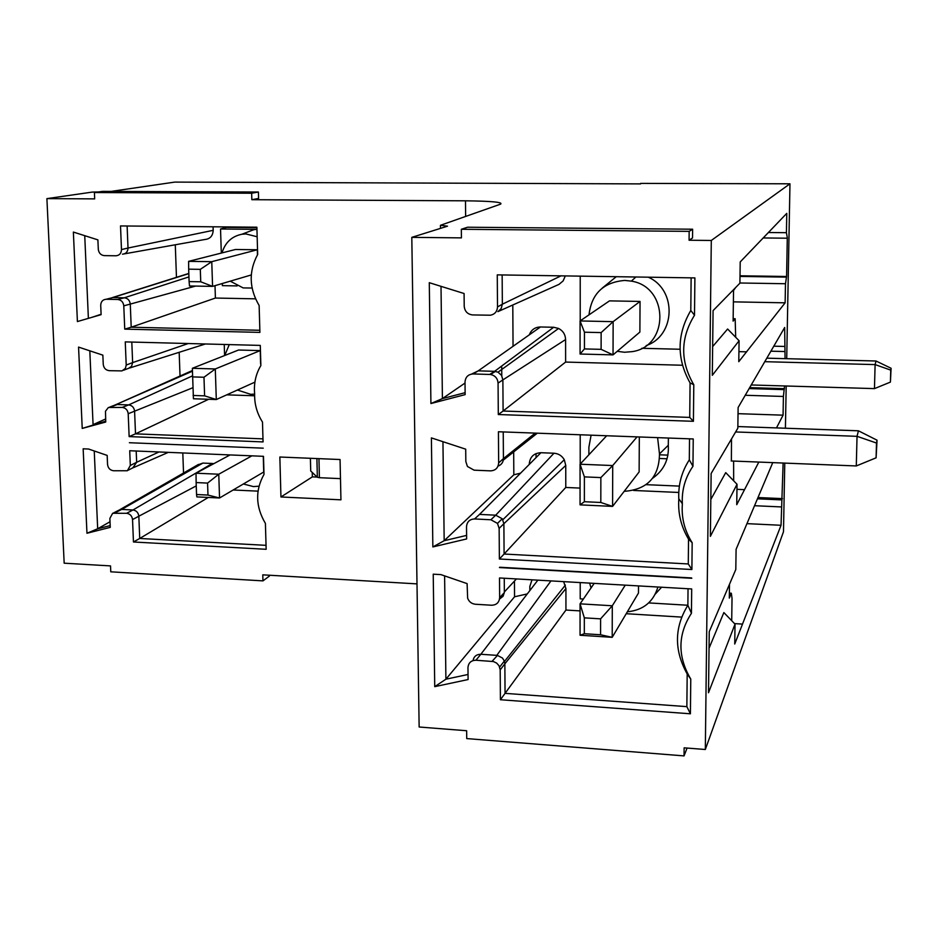 <?xml version="1.0" encoding="UTF-8"?>
<svg xmlns="http://www.w3.org/2000/svg" width="938" height="938" viewBox="0 0 938 938"><rect width="100%" height="100%" fill="white"/><g stroke="black" fill="none" stroke-linecap="round" stroke-linejoin="round"><path stroke-width="1.41" d="M784.766 463.102L783.488 531.729L705.329 749.497L684.13 747.832L684.048 755.899L466.725 738.581L466.643 730.737L419.145 727.009L411.805 237.361L461.426 237.877L461.332 229.282L689.16 231.369L689.078 240.234L711.297 240.468L705.329 749.497M417 583.882L262.781 574.842L262.957 580.88L269.382 576.096L269.358 575.229M262.957 580.88L110.766 571.817L110.52 565.907L64.171 563.187L46.9 198.622L94.679 198.879L94.41 192.548L251.654 193.228L258.407 192.02L102.5 191.375L94.41 192.548M111.059 191.411L174.738 182.101L640.607 183.895M640.619 183.391L789.972 183.801L711.297 240.468M785.411 428.232L786.196 385.999M786.712 358.691L789.972 183.801M783.124 463.044L781.037 525.28L734.735 644.031L735.029 624.133L708.507 692.736L709.245 631.696L735.802 569.495L736.096 549.316L772.76 462.622M758.83 462.071L736.74 504.679L737.034 484.266L710.383 536.337L711.133 473.502L737.831 428.197L738.124 407.502L784.672 327.491L785.059 358.644M784.555 385.952L783.406 396.457L783.066 415.171L776.476 427.916M733.387 301.86L785.129 302.822L738.781 361.681L739.085 340.729L712.305 375.317L713.079 310.619L739.906 283.194L740.211 261.937L786.783 213.348L786.419 232.683L787.299 237.689L786.583 276.487L785.481 283.733L739.918 282.995M785.129 302.822L785.481 283.733M735.673 287.52L733.539 290.452L733.117 321.113L735.158 318.732L733.153 318.697M712.645 346.568L727.618 329.015L739.085 340.729M735.685 337.258L735.158 318.732M740.012 275.784L786.583 276.487M710.816 499.485L725.719 472.623L737.034 484.266M733.668 480.807L733.622 461.074M731.382 460.98L731.499 438.949M667.059 458.776L659.672 458.483M749.614 387.629L784.508 388.672M738.042 413.67L783.066 415.171M659.566 454.801L667.915 455.129M764.74 361.681L875.107 364.601L874.462 388.613L751.174 384.967M731.194 460.968L856.288 465.952L857.039 436.322L735.615 431.961M709.046 648.252L723.855 612.561L735.029 624.133M731.71 620.698L732.027 598.303L731.323 593.226L729.307 598.081L729.494 584.268M757.963 497.539L782.468 498.629M746.906 523.639L781.037 525.28M729.377 593.109L731.323 593.226M691.693 588.947L691.447 613.288C677.67 634.475 677.447 656.412 690.767 679.1L690.415 713.795L500.411 699.736L500.189 669.884L499.075 665.816L496.683 663.107L493.447 661.56L475.929 660.235C471.052 660.387 468.402 662.849 467.968 667.645L468.097 679.546L434.74 686.651L433.227 574.173L440.895 574.607L467.101 583.612L467.64 598.186C469.023 601.786 471.603 603.802 475.378 604.248L491.582 605.233C496.507 605.057 499.192 602.524 499.649 597.647L499.508 577.96L691.693 588.947M499.72 567.244L691.587 577.937M499.426 567.56L691.798 578.277M691.892 569.518L499.368 559.013L499.145 528.375L497.48 523.392L490.891 519.769L474.558 518.96C469.633 519.218 466.948 521.809 466.514 526.722L466.632 538.951L432.852 546.936L431.386 437.894L465.705 449.173L465.834 461.566L467.429 466.467L474.089 470.173L490.492 470.864C495.475 470.583 498.195 467.933 498.653 462.926L498.43 431.75L693.241 438.961L692.959 466.28C685.115 477.688 681.574 490.328 682.348 504.187C681.34 517.917 684.611 530.767 692.174 542.715L691.892 569.518L688.281 563.949L688.527 539.104L692.174 542.715M694.894 277.906L694.507 315.227C680.343 338.172 680.109 361.341 693.792 384.709L693.417 421.303L498.301 414.537L498.066 383.091C497.632 378.342 495.112 375.481 490.515 374.485L473.162 373.945C468.168 374.309 465.447 377.017 465.014 382.083L465.142 394.628L430.917 403.539L429.287 282.69L464.087 293.524L464.216 306.28C464.767 311.428 467.57 314.312 472.6 314.934L490.433 315.215C494.83 314.3 497.187 311.533 497.503 306.937L497.269 274.869L694.894 277.906M691.13 277.859L690.802 310.49L694.507 315.227M690.802 310.49C676.802 334.444 676.556 358.597 690.075 382.927L693.792 384.709M690.075 382.927L689.735 417.41L693.417 421.303M689.735 417.41L503.096 411.032L498.301 414.537M529.29 334.843C531.295 329.777 535.012 327.151 540.452 326.975L553.666 327.268L558.591 328.452C563.034 330.833 565.368 334.538 565.591 339.556L565.626 362.068L503.096 411.032L502.874 379.902L498.066 383.091M565.591 339.556L502.874 379.902L501.537 375.352L498.008 372.175L494.607 371.331L489.706 374.426M553.666 327.268L494.607 371.331L478.228 370.862L473.162 373.945M540.452 326.975L478.228 370.862L471.697 374.028M465.119 392.682L442.408 398.603L430.917 403.539M465.014 383.067L442.408 398.603L441.012 286.336M565.309 275.913L563.14 280.908L559.013 284.366L497.902 311.639L501.162 308.602L502.346 304.217L497.503 306.937M561.018 275.842L502.346 304.217L502.147 274.94M559.013 284.366L558.028 284.812M512.793 304.991L513.051 346.298M565.626 362.068L682.465 365.245M680.073 349.253L641.78 348.291M648.275 277.191C677.166 289.83 675.559 335.792 646.188 345.571M602.196 288.13L616.278 276.698M580.223 276.147L580.223 320.843M589.005 314.84C591.526 293.653 603.462 282.186 624.825 280.427L631.344 281.13C669.064 286.876 669.415 346.579 632.083 351.644L624.532 352.254L617.227 351.316M640.044 301.438L639.88 332.075L613.042 354.881L601.106 349.346L601.141 332.591L613.135 321.664L640.044 301.438L609.489 300.875L580.071 320.948L613.135 321.664L613.042 354.881L580.071 354.025L580.071 320.948L584.444 332.204L601.141 332.591M584.444 332.204L584.444 348.924L601.106 349.346M584.444 348.924L580.071 354.025M440.485 228.368L440.45 225.296L500.564 204.144C503.284 202.221 491.594 201.119 465.483 200.814L251.841 199.7L251.654 193.228M88.559 449.021L83.154 448.798L86.964 533.253L110.262 527.355L109.875 518.397L112.666 513.274L126.607 513.297C130.065 513.836 132.047 515.923 132.539 519.57L133.454 541.988L266.158 549.293L265.407 523.404C255.558 506.696 255.089 490.363 264 474.405L263.484 456.325L129.714 450.744L130.323 465.459L127.357 470.747L113.486 470.747C110.027 470.219 108.058 468.132 107.553 464.462L107.167 455.411L88.559 449.021M340.06 459.526L340.94 499.825L280.943 496.976L279.852 457.017L340.06 459.526M263.238 448.165L129.385 442.724L263.238 448.165M254.632 393.632C254.327 403.821 256.942 413.295 262.488 422.053L263.062 441.915L129.139 436.592L128.201 413.74C127.709 410.023 125.704 407.924 122.221 407.42L108.386 407.502L105.49 411.219L105.736 422.03L82.227 428.42L78.558 347.095L102.852 355.15L103.25 364.366C103.755 368.095 105.748 370.205 109.242 370.674L121.975 370.909L125.411 368.376L126.208 365.046L125.258 341.889L260.283 345.407L260.87 365.539C255.793 374.039 253.717 383.408 254.632 393.655M104.259 255.628C100.788 255.159 98.795 253.037 98.302 249.285L97.892 239.87L73.363 232.061L77.408 321.558L101.116 314.652L100.718 305.354C100.894 301.602 102.723 299.574 106.205 299.257L117.742 299.492C121.272 299.937 123.277 302.048 123.781 305.835L124.742 329.132L259.908 332.392L259.134 305.471C249.086 288.4 248.593 271.399 257.669 254.491L256.883 227.195L120.51 225.941L121.483 249.578C121.283 253.389 119.431 255.453 115.937 255.781L104.353 255.628M215.001 285.668L215.4 298.05L131.203 327.21L259.849 330.282M123.781 305.835L130.276 304.088L131.203 327.21L124.742 329.132M215.4 298.05L255.523 298.835M222.283 283.511L222.353 285.644L237.15 285.914M230.244 281.166L243.153 287.919L252.088 288.036M257.153 236.763L245.908 233.937L241.934 234.23C231.768 236.306 225.132 242.52 222.025 252.897M257.317 249.766L235.461 249.496L188.62 261.35L211.765 261.679L257.317 249.766L257.469 254.843M251.278 274.951L212.574 286.383L189.488 285.973L189.101 281.588L200.732 281.787L200.31 269.347L188.667 269.159L189.101 281.588M200.31 269.347L211.765 261.679L212.574 286.383L200.732 281.787M188.667 269.159L188.62 261.35M256.895 227.629L226.492 227.348L220.536 229.001L256.942 229.341L253.893 229.658L244.302 233.316M220.536 229.001L221.309 253.072M213.078 226.785L213.196 230.326C212.844 235.942 210.053 239.014 204.824 239.507L124.449 253.846M175.289 244.771L176.461 277.343M195.608 286.078L130.276 304.088C129.772 300.336 127.779 298.237 124.273 297.803L117.742 299.492M188.937 276.909L124.273 297.803L112.818 297.569L106.205 299.257M106.17 299.257L110.156 298.249M88.383 318.357L84.737 235.684M122.491 254.186C125.973 253.858 127.814 251.806 128.014 248.031L121.483 249.578M213.196 230.326L128.014 248.031L127.122 225.999M262.98 438.867L135.506 433.848L129.139 436.592M208.611 399.283L135.506 433.848L134.591 411.172L128.201 413.74M192.818 387.746L134.591 411.172C134.099 407.491 132.117 405.404 128.658 404.911L122.221 407.42M192.431 375.892L128.658 404.911L117.297 404.513L110.778 407.022M192.384 371.214L114.401 405.286M105.689 421.197L82.227 428.42M105.595 418.993L93.073 424.633L89.814 350.824M131.801 342.065L132.633 362.607L126.208 365.046M179.17 352.301L180.026 376.032M226.715 394.851L254.597 395.777M224.592 355.537L224.241 344.469M229.271 344.598L224.733 355.49M237.408 390.02L250.681 394.323L254.62 394.124M260.612 364.014L260.225 350.601L238.545 350.026L192.36 368.294L215.294 368.962L260.225 350.601M529.267 464.416L529.267 463.935C529.935 456.888 533.816 453.148 540.909 452.714L553.971 453.23C558.497 453.582 561.944 455.739 564.289 459.726L565.755 465.447L565.778 487.455L504.093 554.03L688.281 563.949M499.145 528.375L503.882 523.697L504.093 554.03L499.368 559.013M565.778 487.455L580.059 488.088M633.549 490.457L678.76 492.462M513.684 451.917L513.825 474.804L520.578 473.151M692.959 466.28L689.313 459.855L689.524 438.832M580.212 464.052L580.212 434.775M591.092 435.185L588.888 447.238L588.888 454.778M652.731 478.181C663.963 470.208 669.146 459.233 668.29 445.269L659.484 453.898L657.597 437.647M668.29 445.269L668.395 438.046M565.755 465.447L503.882 523.697L502.24 518.773L495.71 515.185L490.891 519.769M553.971 453.23L495.71 515.185L479.541 514.399L474.558 518.96M466.596 535.399L444.178 540.71L432.852 546.936M513.825 474.804L444.178 540.71L442.947 441.692M503.237 431.926L503.425 458.6L498.653 462.926M689.313 459.855C681.598 471.814 678.104 484.923 678.807 499.168M682.313 503.683L679.1 499.18M479.541 514.399L540.909 452.714M193.087 395.461L204.601 395.848L203.98 377.252L215.294 368.962L216.303 399.541L193.427 398.767L192.36 368.294M203.98 377.252L192.431 376.9M254.902 382.141L216.303 399.541L204.601 395.848M266.04 545.341L139.727 538.471L133.454 541.988M208.283 497.457L139.727 538.471L138.836 516.217L132.539 519.57M196.253 485.896L138.836 516.217C138.343 512.594 136.385 510.518 132.95 509.991L126.607 513.297M197.32 465.084L202.866 463.091L212.316 463.489L132.95 509.991L121.694 509.416L115.268 512.711M202.866 463.091L121.694 509.416L118.27 510.518M110.18 525.597L97.681 528.774L86.964 533.253M110.016 521.751L97.681 528.774L94.246 450.979M132.844 467.851L136.655 462.282L130.323 465.459M182.804 452.96L183.531 473.022M212.316 463.489L213.77 463.689M233.163 489.988L258.009 491.149M258.97 486.201L253.424 486.588L243.376 483.985M227.746 454.836L227.582 456.267M263.273 456.325L263.719 472.025L219.539 497.996L196.863 496.906L196.546 494.514L207.978 495.065L207.568 483.093L196.136 482.566L196.546 494.514M230.08 454.93L196.03 473.209L218.765 474.218L251.888 455.845M690.415 713.795L686.862 706.642L687.179 673.953L690.767 679.1M563.668 581.63L565.919 588.525L565.942 610.04L505.054 693.358L686.862 706.642M500.189 669.884L504.855 663.811L505.054 693.358L500.411 699.736M565.942 610.04L580.059 610.896M626.209 613.71L681.645 617.098M648.686 602.911L687.871 605.245M580.212 582.568L580.212 598.843L583.377 599.03M655.345 594.012L661.583 587.223M627.346 611.799C643.21 610.204 653.399 601.95 657.901 587.012M589.603 583.108L591.046 587.927M594.2 583.377L580.059 603.838L584.327 617.849L584.327 633.725L580.059 635.249L612.197 637.324L638.473 593.051L638.508 585.91M580.059 635.249L580.059 603.838L612.291 605.772L625.247 585.148M600.59 618.857L612.291 605.772L612.197 637.324L600.566 634.768L600.59 618.857L584.327 617.849M584.327 633.725L600.566 634.768M514.458 581.056L514.552 596.779L527.273 593.918M529.853 590.577L529.829 586.426L532.022 579.813M565.919 588.525L504.855 663.811L504.351 661.056L502.463 658.042L497.492 655.428L492.04 661.349M550.969 580.903L496.788 655.357L480.831 654.267L475.929 660.235M537.873 580.153L480.831 654.267C476.481 654.325 473.878 656.424 473.01 660.587M468.039 674.469L445.902 679.206L434.74 686.651M514.552 596.779L445.902 679.206L444.612 575.885M499.544 599.03L503.061 596.287L504.327 592.64L499.649 597.647M687.179 673.953C674.023 650.339 674.246 627.452 687.871 605.28L691.447 613.288M207.568 483.093L218.765 474.218L219.539 497.996L207.978 495.065M196.136 482.566L196.03 473.209M280.943 496.976L312.354 476.867L312.248 472.435M318.955 458.647L319.401 477.7L340.482 478.638M319.401 477.7L317.349 477.266L310.713 470.993L310.384 458.295M312.354 476.867L317.15 477.079M536.067 457.58L536.044 453.582M98.584 191.938L92.287 192.091L46.9 198.622M258.407 192.02L258.595 198.434L251.841 199.7M440.45 225.296L447.508 226.175L411.805 237.361M689.16 231.369L692.619 229.212L692.525 237.971L689.078 240.234M692.619 229.212L467.616 227.219L461.332 229.282M687.085 748.055L684.048 755.899M91.572 317.431L101.093 314.277M112.818 297.569L188.819 273.626M646.118 484.665L679.358 486.107M158.991 451.964L136.655 462.282L136.198 451.014M687.871 605.28L688.035 588.736M516.439 578.922L504.351 591.972L504.257 578.23M498.043 466.116C501.455 464.826 503.249 462.328 503.425 458.6L535.176 433.11M678.807 499.145C677.857 513.321 681.094 526.628 688.527 539.104M128.424 368.435L131.543 366.383L132.633 362.607L188.28 343.531M858.422 430.8L857.039 436.322L876.491 443.029L877.042 440.192L858.422 430.8L737.854 426.556M874.462 388.613L890.408 382.106L890.737 370.111L875.107 364.601L876.01 361.001L766.792 358.175M856.288 465.952L876.092 457.826L876.491 443.029M877.042 440.192L876.092 457.826M624.18 491.336C647.384 489.589 659.144 477.102 659.484 453.898M890.737 370.111L891.1 368.271L876.01 361.001M891.1 368.271L890.408 382.106M639.317 436.967L639.13 471.931L612.584 506.391L600.812 502.475L584.374 501.713L584.386 476.879L600.859 477.583L612.713 465.553L637.054 436.885M606.663 435.76L580.059 464.216L612.713 465.553L612.584 506.391L580.059 504.867L580.059 464.216L584.386 476.879M600.859 477.583L600.812 502.475M584.374 501.713L580.059 504.867M768.339 232.518L786.419 232.683M763.11 237.959L786.724 238.193M740.012 276.417L786.091 277.12M746.648 351.832L738.933 351.644M773.78 346.181L784.332 346.439M749.063 388.578L784.016 389.633M745.171 395.273L783.406 396.457M736.951 489.319L744.584 489.659M757.423 498.817L781.975 499.907M754.504 505.711L781.377 506.93M734.513 623.606L742.556 624.098M465.483 200.814L465.635 216.432M310.713 470.993L310.408 458.295M317.349 477.266L316.903 458.565M501.783 375.763L501.713 366.899M503.284 460.159L537.31 433.192M770.86 351.187L784.602 351.527M495.381 371.413L490.527 374.485M631.344 281.13L635.847 277.003M241.934 234.23L253.893 229.658M109.687 407.092L115.937 404.688M497.48 523.392L502.111 518.89M502.838 519.734L564.289 459.726M115.503 404.829L192.384 370.522M113.639 512.887L119.173 510.049M128.283 470.161L133.642 467.441M499.661 667.082L504.269 661.114M504.48 661.442L565.391 585.089M119.923 509.639L198.528 464.392M133.43 467.64L168.324 452.351M112.314 297.604L188.808 273.439M498.008 372.175L558.591 328.452M123.664 370.217L128.4 368.399M129.655 368.001L205.434 343.976"/></g></svg>
